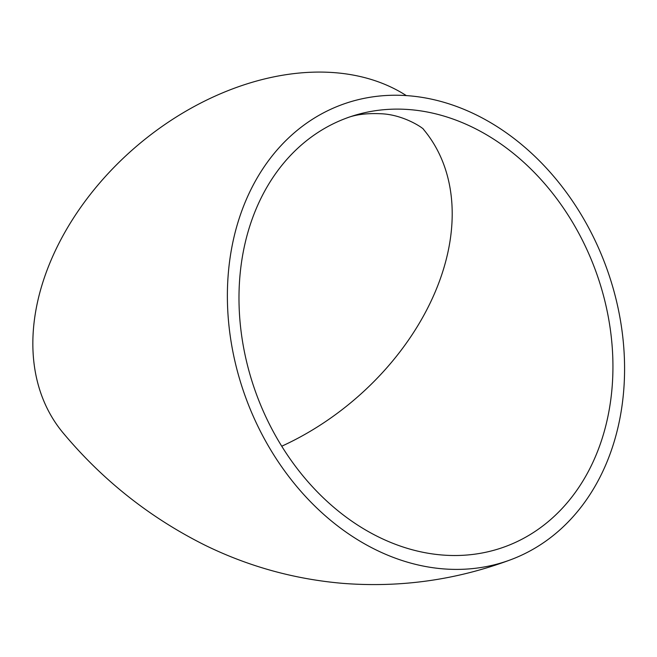 <?xml version="1.0" encoding="UTF-8"?>
<svg xmlns="http://www.w3.org/2000/svg" width="657" height="657" viewBox="0 0 657 657"><rect width="100%" height="100%" fill="white"/><g stroke="black" fill="none" stroke-linecap="round" stroke-linejoin="round"><path stroke-width="0.99" d="M406.355 95.626A242.688 172.126 139.7 0 0 118.547 162.78A242.688 172.126 139.7 0 0 63.737 433.661C103.346 480.867 150.642 518.151 205.608 545.499C248.937 566.613 294.681 579.236 342.847 583.367C400.655 587.834 456.607 579.95 510.703 559.739A242.688 191.696 69.6 0 0 623.854 348.604A242.688 191.696 69.6 0 0 341.238 104.906A242.688 191.696 69.6 0 0 246.334 399.251A242.688 191.696 69.6 0 0 510.703 559.739M441.989 554.993A228.488 180.486 69.6 0 0 505.742 546.435A228.488 180.486 69.6 0 0 595.094 269.313A228.488 180.486 69.6 0 0 346.198 118.211A228.488 180.486 69.6 0 0 245.414 356.546A228.488 180.486 69.6 0 0 441.989 554.993M281.746 446.21A228.488 162.057 139.7 0 0 435.156 292.037A228.488 162.057 139.7 0 0 423.519 129.413M346.198 118.211C355.371 114.523 367.132 113.045 381.487 113.776C404.531 114.786 424.43 128.961 423.666 129.552"/></g></svg>
